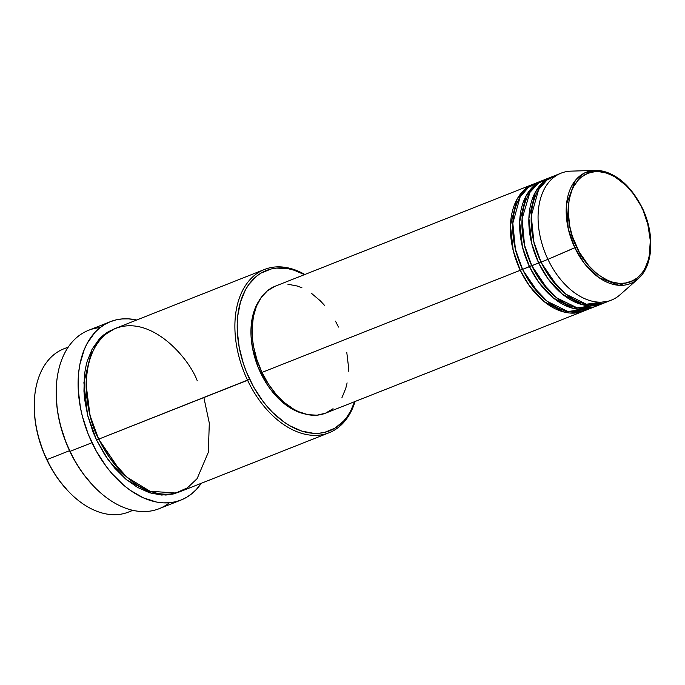 <?xml version="1.0" encoding="UTF-8"?>
<svg xmlns="http://www.w3.org/2000/svg" width="685" height="685" viewBox="0 0 685 685"><rect width="100%" height="100%" fill="white"/><g stroke="black" fill="none" stroke-linecap="round" stroke-linejoin="round"><path stroke-width="1.03" d="M557.727 174.752L546.93 180.069L538.598 189.634L531.26 215.903L533.863 241.968L541.022 262.081A68.286 44.165 68.4 0 0 604.401 302.898L611.32 300.158A68.286 44.165 -111.6 0 1 547.94 259.35L576.582 246.917C567.968 232.335 560.476 190.079 584.331 175.017C608.862 161.395 635.98 192.023 641.956 208.171C650.57 222.753 658.062 265.009 634.207 280.071C609.676 293.694 582.558 263.057 576.582 246.917L574.843 247.773L584.057 263.014L599.024 277.699L618.94 285.311L638.052 278.881A59.895 38.737 -111.6 0 1 574.843 247.773L547.94 259.35A68.286 44.165 68.4 0 0 619.994 294.807L638.052 278.881C653.379 266.054 655.023 233.927 642.273 207.923L647.796 224.252L650.305 240.615L649.286 255.856L648.173 260.454L644.825 268.657L642.624 272.185L637.298 277.913L630.885 281.715L627.357 282.837L619.805 283.487L611.842 281.98L607.809 280.439L599.82 275.841L595.941 272.835L588.612 265.54L579.185 251.969L572.343 236.299L569.526 225.339L568.182 209.199L569.252 199.232L571.864 190.353L573.722 186.431L578.431 179.804L581.248 177.167L587.653 173.373L594.897 171.652L598.741 171.601L606.696 173.108L614.753 176.704L626.347 185.695L633.308 193.752L642.273 207.932C629.883 183.803 614.18 171.293 595.154 170.402A59.895 38.737 -111.6 0 1 641.982 207.983L642.273 207.932M522.33 269.291L538.992 293.779L522.33 269.291L520.266 270.292L513.262 250.778L510.445 225.545L516.824 199.635L524.453 189.719L534.583 183.674A68.286 44.165 -111.6 0 0 533.427 184.102A68.286 44.165 -111.6 0 0 520.266 270.292L261.97 372.426A68.286 44.165 68.4 0 0 325.358 413.243L583.646 311.11A68.286 44.165 -111.6 0 1 520.266 270.292L522.33 269.291L515.668 250.95L512.705 227.283L515.668 250.95L522.501 269.231M539.275 182.056L528.477 187.365L520.146 196.929L512.817 223.199L515.42 249.263L522.569 269.376A68.286 44.165 68.4 0 0 585.949 310.194L592.867 307.462A68.286 44.165 -111.6 0 1 529.488 266.645L522.484 247.131L519.667 221.897L526.046 195.987L533.675 186.072L543.813 180.027A68.286 44.165 -111.6 0 0 542.648 180.455A68.286 44.165 -111.6 0 0 529.488 266.645L522.569 269.376L531.551 265.643L529.488 266.645L538.735 282.323L553.292 297.915L573.011 308.336L594.015 306.974A68.286 44.165 -111.6 0 1 592.867 307.462M521.927 223.635L524.898 247.302L531.551 265.643L524.898 247.302L521.927 223.635M549.73 178.126L538.598 183.041L529.916 192.408L522.081 218.823L524.564 245.307L531.791 265.729A68.286 44.165 68.4 0 0 595.179 306.546L602.098 303.815A68.286 44.165 -111.6 0 1 538.71 262.997L531.706 243.483L528.897 218.25L535.276 192.339L542.897 182.424L553.035 176.379A68.286 44.165 -111.6 0 0 551.87 176.807A68.286 44.165 -111.6 0 0 538.71 262.997L531.791 265.729L540.773 261.995L538.71 262.997L547.957 278.675L562.513 294.267L582.233 304.688L603.237 303.327A68.286 44.165 -111.6 0 1 602.098 303.815M531.149 219.988L534.12 243.654L540.944 261.935M132.41 510.239A87.791 56.786 -111.6 0 1 68.474 491.428A87.791 56.786 -111.6 0 1 46.94 459.618L46.7 459.532A86.173 55.733 68.4 0 0 67.832 490.751A86.173 55.733 68.4 0 0 68.149 491.085M197.246 380.774C188.238 356.474 147.429 310.365 110.49 330.872C74.588 353.537 85.873 417.148 98.828 439.102L249.64 379.284A86.173 55.733 -111.6 0 1 245.016 290.663A86.173 55.733 -111.6 0 1 304.44 274.659L294.13 270.233L288.205 268.725L276.697 268.092L271.217 268.965L261.088 273.058L256.533 276.235L248.655 284.712L245.41 289.918L240.469 302.042L237.729 316.025L237.224 323.551L237.31 331.343L239.219 347.406L243.38 363.589L246.266 371.535L253.484 386.751L262.415 400.571L267.415 406.796L272.716 412.481L283.975 422.011L289.841 425.77L301.742 431.079L313.499 433.305L319.176 433.228L324.656 432.355L334.785 428.262L343.502 421.181L347.218 416.608L350.463 411.394L354.659 401.658A86.173 55.733 -111.6 0 1 306.589 432.372A86.173 55.733 -111.6 0 1 249.64 379.284L247.576 380.278A87.791 56.786 68.4 0 0 306.323 434.513A87.791 56.786 68.4 0 0 355.087 401.487A87.791 56.786 -111.6 0 1 329.065 432.757A87.791 56.786 -111.6 0 1 247.576 380.278L98.828 439.102A87.791 56.786 68.4 0 0 180.318 491.582L329.065 432.757M110.456 321.642L88.545 330.307A95.926 62.044 68.4 0 0 70.058 451.372L69.819 451.295A94.299 60.991 68.4 0 0 92.946 485.451L93.588 486.127A95.926 62.044 -111.6 0 1 70.058 451.372A95.926 62.044 68.4 0 0 159.1 508.715L181.003 500.05A95.926 62.044 -111.6 0 1 91.97 442.715L70.058 451.372L91.97 442.715A95.926 62.044 -111.6 0 1 110.456 321.642A95.926 62.044 -111.6 0 1 136.692 320.015L128.412 318.842L122.084 318.936L115.988 319.904L110.182 321.753L104.711 324.459L99.642 328.004L95.009 332.336L87.26 343.236L84.212 349.684L79.914 364.283L78.706 372.298L78.236 389.345L80.359 407.224L82.371 416.266L88.202 434.093L96.243 451.021L106.192 466.416L111.758 473.344L123.814 485.331L130.193 490.28L143.328 497.841L156.565 502.054L163.056 502.85L169.375 502.764L175.471 501.788L181.285 499.939L186.748 497.233L191.817 493.697L196.449 489.355L201.262 483.302A95.926 62.044 -111.6 0 1 181.003 500.05M169.409 502.756A95.926 62.044 -111.6 0 1 93.588 486.127M98.589 439.017L90 415.358L86.147 384.85L90 415.358L98.589 439.017L96.525 440.01L87.543 415.016L83.895 382.684L91.961 349.427L101.671 336.643L114.609 328.766L108.187 331.78L103.546 335.025L99.308 338.989L92.218 348.965L87.175 361.312L85.497 368.23L84.392 375.56L83.955 391.169L84.632 399.295L87.74 415.804L93.083 432.124L96.525 440.01L98.589 439.017L120.038 470.569L98.589 439.017M333.056 408.722L325.555 413.166L317.078 415.178L307.95 414.673L298.532 411.668L293.831 409.27L284.643 402.771L276.055 394.235L268.4 383.994L261.97 372.426L520.266 270.292L529.505 285.97L544.061 301.563L563.781 311.983L584.784 310.622A68.286 44.165 -111.6 0 1 583.646 311.11M259.418 300.21A66.659 43.112 68.4 0 0 260.574 372.803L261.901 372.28L260.574 372.803A66.659 43.112 68.4 0 0 304.345 413.808L296.271 411.111L291.673 408.765L282.708 402.42L278.427 398.482L270.455 389.277L266.859 384.088L257.962 366.809L252.508 348.143L251.035 335.718L250.975 329.69L251.361 323.868L253.476 313.045L257.303 303.669L259.812 299.645M68.294 347.064L63.859 348.811A87.791 56.786 68.4 0 0 46.94 459.618L69.528 450.687L46.94 459.618A87.791 56.786 68.4 0 0 128.429 512.097L132.864 510.342M595.154 170.402L584.279 173.134L575.366 180.455L566.546 203.984L568.242 228.739L574.843 247.773A59.895 38.737 -111.6 0 1 595.154 170.402L571.085 171.13A68.286 44.165 68.4 0 0 547.94 259.35L541.022 262.081L547.94 259.35A68.286 44.165 -111.6 0 1 561.101 173.159L554.182 175.899A68.286 44.165 68.4 0 0 541.022 262.081L550.612 278.238L565.844 294.173L586.42 304.208L607.775 301.306M551.87 176.807L544.952 179.547A68.286 44.165 68.4 0 0 531.791 265.729L541.381 281.886L556.622 297.821L577.198 307.856L598.544 304.953M67.892 490.82L59.475 480.827L54.817 474.123L50.544 466.999L43.318 451.792L38.077 435.78L36.271 427.663L35.029 419.571L34.25 405.76M93.006 485.519L83.801 474.594L78.698 467.256L74.023 459.464L66.12 442.818L60.383 425.291L58.405 416.411L57.052 407.558L56.196 392.445M179.162 492.018L172.954 494.082L161.583 495.049L149.604 492.789L137.48 487.377L125.672 479.021L114.635 468.043L104.796 454.874L96.525 440.01L108.358 460.106L126.982 480.108L152.207 493.542L165.984 495.067L179.162 492.018M264.496 269.47A87.791 56.786 -111.6 0 1 304.868 274.488A87.791 56.786 68.4 0 0 243.226 289.31A87.791 56.786 68.4 0 0 247.576 380.278A87.791 56.786 -111.6 0 1 264.496 269.47L115.748 328.295A87.791 56.786 68.4 0 0 98.828 439.102L109.848 458.042L126.871 477.154L150.006 491.231L175.788 493.037L187.484 487.797L197.126 478.635L208.317 452.331L209.31 423.125L203.882 397.557M346.773 352.321L348.288 365.054L348.357 371.227M347.098 382.889L345.788 388.275L341.866 397.882M533.427 184.102L275.13 286.244A68.286 44.165 68.4 0 0 261.97 372.426L257.012 359.993L253.707 347.167L252.722 340.762L252.131 328.269L253.39 316.598L256.447 306.204L261.19 297.487L267.433 290.774L274.933 286.321M287.914 284.249L297.23 286.013L301.948 287.82M311.307 293.197L320.229 300.749L324.425 305.253M335.47 321.145L338.518 327.062M542.648 180.455L535.73 183.195A68.286 44.165 68.4 0 0 522.569 269.376L532.159 285.534L547.401 301.468L567.968 311.504L589.323 308.601M56.204 391.589L56.196 392.522A94.299 60.991 68.4 0 0 69.819 451.295L70.058 451.372A95.926 62.044 -111.6 0 1 56.204 391.589A95.926 62.044 -111.6 0 1 100.147 327.601M34.259 404.903L34.25 405.828A86.173 55.733 68.4 0 0 46.7 459.532L46.94 459.618A87.791 56.786 -111.6 0 1 34.259 404.903A87.791 56.786 -111.6 0 1 68.038 347.441M557.444 286.484L540.773 261.995L557.444 286.484M531.551 265.643L548.223 290.132L531.723 265.583M543.376 183.306L541.801 183.469M536.552 184.659L535.173 185.164M574.364 185.301L572.643 184.359M543.522 181.876L544.395 181.516M68.474 491.428L67.832 490.751M590.196 305.844L591.446 304.885"/></g></svg>
